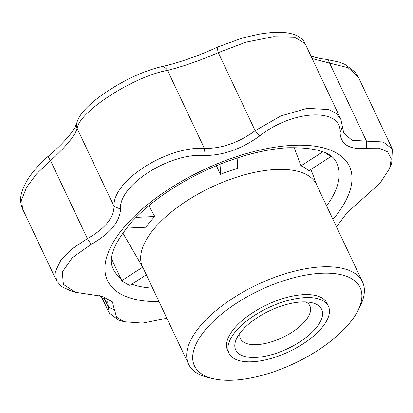 <?xml version="1.0" encoding="UTF-8"?>
<svg xmlns="http://www.w3.org/2000/svg" width="413" height="413" viewBox="0 0 413 413"><rect width="100%" height="100%" fill="white"/><g stroke="black" fill="none" stroke-linecap="round" stroke-linejoin="round"><path stroke-width="0.62" d="M232.808 380.203A91.619 40.453 -25.3 0 1 213.681 378.804A91.619 40.453 -25.3 0 1 259.999 290.153A91.619 40.453 -25.3 0 1 357.901 310.633A91.619 40.453 -25.3 0 1 232.808 380.203M213.681 378.804L208.746 377.694A96.203 42.472 -25.3 0 1 188.555 364.121A96.203 42.472 -25.3 0 1 257.376 284.609A96.203 42.472 -25.3 0 1 362.5 281.893A96.203 42.472 -25.3 0 1 360.177 306.11L357.901 310.633M305.945 301.944A38.373 16.943 -25.3 0 1 309.869 305.868A38.373 16.943 -25.3 0 1 295.522 329.863A38.373 16.943 -25.3 0 1 256.55 344.664A38.373 16.943 -25.3 0 1 240.485 338.66A38.373 16.943 -25.3 0 1 239.943 333.146M255.616 357.441A47.531 20.986 -25.3 0 1 236.866 338.046A47.531 20.986 -25.3 0 1 269.72 310.726A47.531 20.986 -25.3 0 1 311.686 302.677A47.531 20.986 -25.3 0 1 312.207 332.145A47.531 20.986 -25.3 0 1 255.616 357.441M252.002 361.783A54.97 24.269 -25.3 0 1 228.993 353.187A54.97 24.269 -25.3 0 1 268.316 307.752A54.97 24.269 -25.3 0 1 328.392 306.203A54.97 24.269 -25.3 0 1 307.84 340.586A54.97 24.269 -25.3 0 1 252.002 361.783M111.5 258.832L121.799 280.623A123.688 54.609 154.7 0 0 129.821 285.414L146.331 274.79M308.903 170.729A96.879 42.771 154.7 0 0 301.031 165.845L322.894 151.783A123.688 54.609 -25.3 0 1 330.803 156.646L308.903 170.729M188.555 364.121L142.526 266.746A96.203 42.472 -25.3 0 1 211.348 187.234A96.203 42.472 -25.3 0 1 316.477 184.523L362.5 281.893M294.123 147.508L301.031 165.845M237.847 157.771L237.243 168.483A96.879 42.771 154.7 0 0 220.325 174.389L220.924 163.847M216.412 165.68L220.325 174.389M136.006 217.383L154.798 216.541L148.845 205.705M154.798 216.541A96.879 42.771 154.7 0 0 145.903 227.238L126.352 228.115M142.697 267.18L121.799 280.623M119.589 320.349L118.485 320.023L109.213 313.08L107.679 302.135L99.6 295.615M218.451 46.731C197.646 56.24 178.54 62.921 161.142 66.772A9.163 6.195 -102.2 0 1 167.523 70.38L204.414 148.417C221.719 148.675 238.631 142.764 255.162 130.694L218.27 52.657A9.163 2.912 -114.7 0 1 218.451 46.731L242.751 37.893L258.693 34.264C269.384 32.379 278.651 31.889 286.483 32.797C297.36 34.176 303.24 38.946 305.042 43.52L294.521 37.155L273.292 36.705L245.89 42.178L218.27 52.657C199.846 60.628 182.928 66.534 167.523 70.38C134.158 76.183 78.95 111.649 77.185 128.489C74.712 136.125 65.817 146.821 50.5 160.574L36.489 173.956L26.571 187.425L21.729 199.469L22.478 208.751L56.478 280.68L55.564 271.088L60.892 260.149L71.877 248.941L87.386 238.616C104.623 228.967 113.523 218.27 114.071 206.526C111.928 181.209 166.878 145.856 204.414 148.417L203.759 155.505C169.191 152.805 118.33 185.514 120.539 209.035L114.071 206.526L77.185 128.489A9.163 8.508 -166.9 0 1 76.72 123.456L74.789 127.772L71.351 132.888C66.034 139.878 58.44 147.58 48.558 156.006C39.452 163.816 32.359 171.896 27.273 180.233C20.149 192.907 19.091 199.918 22.478 208.751M71.119 291L61.522 286.612L56.478 280.68M120.539 209.035C119.884 221.833 110.09 233.608 91.165 244.357L87.386 238.616L50.5 160.574A9.163 1.709 -130.5 0 1 48.558 156.006M337.106 225.756L336.755 227.393M358.355 77.154L354.999 71.981L344.927 64.382L339.321 62.089L326.1 59.343A9.163 4.992 95.9 0 1 329.61 63.112L312.166 58.589M392.35 149.067L358.35 77.138L348.113 67.717L329.61 63.112L366.496 141.148L383.223 141.964L392.35 149.067L391.71 163.223L391.225 164.379M259.627 135.996L255.162 130.694L280.783 115.97L307.169 108.34L328.722 109.528L336.172 113.405L340.823 119.218L343.828 133.28L352.093 140.301L366.496 141.148L366.512 148.205C349.579 149.976 340.751 144.705 340.023 132.387C341.85 107.468 292.724 109.662 259.627 135.996C241.373 149.16 222.752 155.665 203.759 155.505M228.993 353.187L227.584 350.219A54.97 24.269 -25.3 0 1 266.912 304.779A54.97 24.269 -25.3 0 1 326.982 303.23L328.392 306.203M336.502 226.892L346.827 212.974L380.079 183.15L389.635 168.406L391.24 158.788L387.575 151.808L379.036 148.169L366.512 148.205M91.165 244.357L72.249 257.758L62.311 272.053L63.39 284.392L75.29 292.285L102.372 296.338L112.264 301.872L116.58 317.158L123.957 321.732L142.495 323.116L166.878 318.263M342.439 126.781L340.023 132.387M114.824 310.101L108.382 307.179L104.03 297.969M330.385 155.758L330.803 156.646M120.632 278.155A123.688 54.609 -25.3 0 1 113.131 268.878C107.514 258.889 113.859 243.056 132.17 221.383C150.76 201.606 175.675 184.425 206.908 169.831C235.699 156.837 262.529 149.48 287.391 147.761C316.115 147.25 332.579 152.387 336.781 163.161A123.688 54.609 -25.3 0 1 326.6 205.942M152.65 288.166A123.688 54.609 -25.3 0 1 131.721 284.185M159.015 301.635A133.776 59.064 -25.3 0 1 115.16 239.22A133.776 59.064 -25.3 0 1 255.884 151.06A133.776 59.064 -25.3 0 1 332.966 219.406M316.817 185.246L310.932 169.428M142.867 267.469L122.738 232.875M109.213 313.08L101.309 296.364M161.142 66.772C144.328 70.855 126.848 78.749 108.696 90.447C90.266 102.46 78.362 114.406 76.72 123.456M326.1 59.343L320.018 58.522L311.02 56.173M340.823 119.218L305.042 43.52M70.04 290.669L74.557 292.053M102.011 296.229L102.367 296.338M389.929 167.642L391.689 163.218M118.49 320.003L123.962 321.727"/></g></svg>
